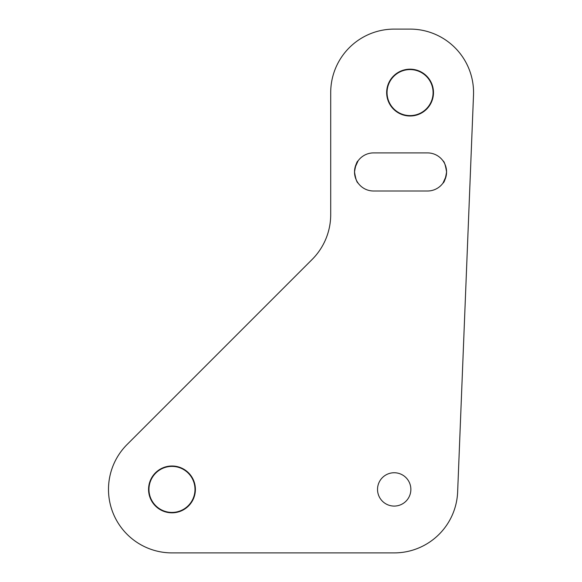 <?xml version="1.0" encoding="UTF-8"?>
<svg xmlns="http://www.w3.org/2000/svg" width="582" height="582" viewBox="0 0 582 582"><rect width="100%" height="100%" fill="white"/><g stroke="black" fill="none" stroke-linecap="round" stroke-linejoin="round"><path stroke-width="0.87" d="M446.445 174.171L446.081 176.273M446.074 176.302L443.004 183.068M446.576 171.952C445.485 178.732 444.292 182.435 443.004 183.068C444.292 182.435 445.485 178.732 446.576 171.952C445.485 165.179 444.292 161.476 443.004 160.843C444.292 161.476 445.485 165.186 446.576 171.952L446.452 169.762M354.518 171.952C355.609 178.732 356.802 182.435 358.09 183.068C356.802 182.428 355.609 178.725 354.518 171.952C355.609 165.179 356.802 161.476 358.09 160.843C356.802 161.476 355.609 165.179 354.518 171.952A19.046 19.046 0 0 0 373.564 191.005L427.53 191.005A19.046 19.046 0 0 0 446.576 171.952A19.046 19.046 0 0 0 427.53 152.906L373.564 152.906A19.046 19.046 0 0 0 354.518 171.952L354.642 174.149M148.57 489.411A23.411 23.411 0 0 0 171.981 512.822A23.411 23.411 0 0 0 195.392 489.411A23.411 23.411 0 0 0 171.981 466A23.411 23.411 0 0 0 148.57 489.411M148.963 489.411A23.018 23.018 0 0 0 171.981 512.422A23.018 23.018 0 0 0 194.992 489.411A23.018 23.018 0 0 0 171.981 466.393A23.018 23.018 0 0 0 148.963 489.411M386.659 92.589A23.411 23.411 0 0 0 410.07 116A23.411 23.411 0 0 0 433.481 92.589A23.411 23.411 0 0 0 410.07 69.178A23.411 23.411 0 0 0 386.659 92.589M387.052 92.589A23.018 23.018 0 0 0 410.07 115.607A23.018 23.018 0 0 0 433.088 92.589A23.018 23.018 0 0 0 410.07 69.578A23.018 23.018 0 0 0 387.052 92.589M354.649 169.733L355.013 167.631L358.09 160.843M377.529 489.411A16.667 16.667 0 0 0 394.196 506.078A16.667 16.667 0 0 0 410.863 489.411A16.667 16.667 0 0 0 394.196 472.744A16.667 16.667 0 0 0 377.529 489.411M108.492 489.411A63.489 63.489 0 0 0 171.981 552.9L394.196 552.9A63.489 63.489 0 0 0 457.641 491.95L473.508 95.128A63.489 63.489 0 0 0 410.07 29.1L394.196 29.1A63.489 63.489 0 0 0 330.707 92.589L330.707 214.591A63.489 63.489 0 0 1 312.112 259.485L127.087 444.517A63.489 63.489 0 0 0 108.492 489.411"/></g></svg>

